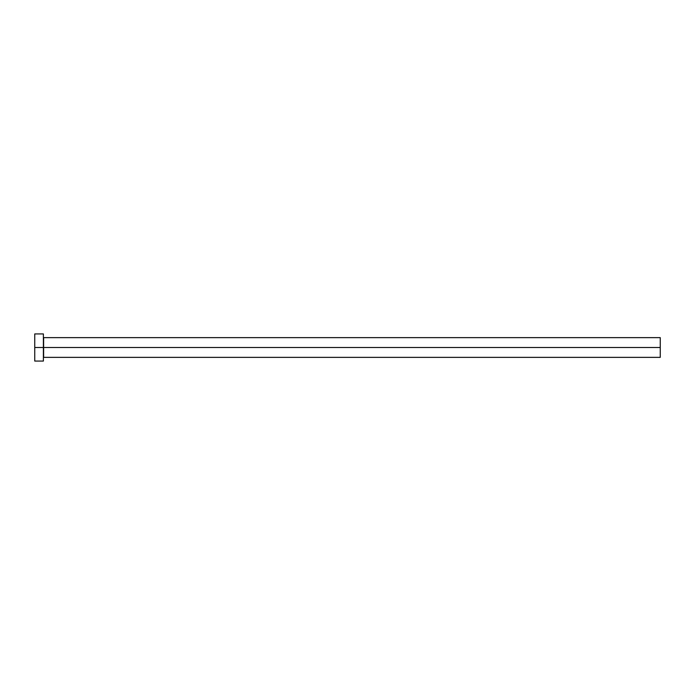 <?xml version="1.0" encoding="UTF-8"?>
<svg xmlns="http://www.w3.org/2000/svg" width="695" height="695" viewBox="0 0 695 695"><rect width="100%" height="100%" fill="white"/><g stroke="black" fill="none" stroke-linecap="round" stroke-linejoin="round"><path stroke-width="1.04" d="M43.385 337.388L43.629 347.5L660.25 347.5L660.25 357.369L660.25 347.5L43.629 347.5L43.629 337.631L43.629 347.5L34.75 347.5L34.75 361.07L43.385 361.07L43.385 333.93L43.385 361.07M34.75 361.07L34.75 333.93L34.75 347.5L43.629 347.5L43.629 357.369L660.25 357.369M660.25 347.5L660.25 337.631L660.25 347.5M43.629 347.5L43.629 357.369L43.629 347.5M34.75 333.93L43.385 333.93M43.629 337.631L660.25 337.631"/></g></svg>
